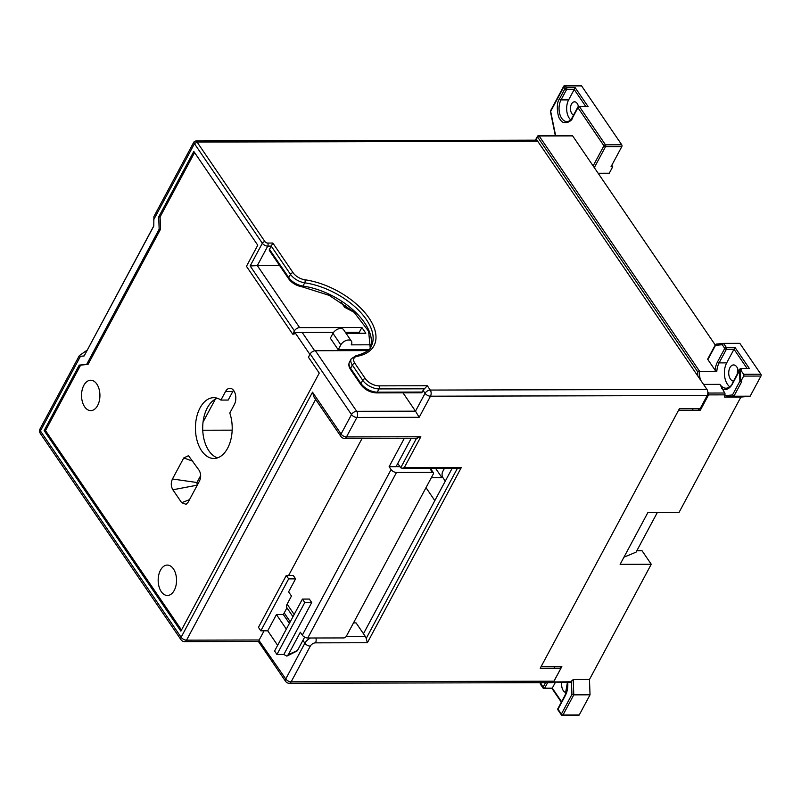 <?xml version="1.0" encoding="UTF-8"?>
<svg xmlns="http://www.w3.org/2000/svg" width="801" height="801" viewBox="0 0 801 801"><rect width="100%" height="100%" fill="white"/><g stroke="black" fill="none" stroke-linecap="round" stroke-linejoin="round"><path stroke-width="1.2" d="M286.337 629.095L276.435 614.567L267.724 630.798L277.637 645.326M283.864 654.467L311.709 602.532L309.346 599.068L302.438 599.078L274.583 651.013L276.946 654.477L283.864 654.467L286.828 656.099L288.4 654.537L300.345 632.249L302.317 635.133A4.345 2.303 -151.8 0 0 307.744 638.007L343.709 637.926A2.173 1.292 145.7 0 0 346.312 636.294L433.331 473.992A2.173 1.292 145.7 0 0 433.401 472.78A2.173 1.292 145.7 0 0 432.47 472.38L396.505 472.46L307.744 638.007M288.4 654.537L297.411 650.602L304.64 637.125M404.375 438.237L389.116 466.703L396.024 466.683L411.293 438.217M389.116 466.703L391.078 469.586A4.345 2.303 28.2 0 0 396.505 472.46M399.979 466.673L397.066 466.683A1.302 0.691 -151.8 0 1 396.165 466.432M260.816 630.818L288.66 578.883L286.297 575.418L258.453 627.353L260.816 630.818L267.724 630.798M288.66 578.883L295.579 578.863L288.61 591.849L291.464 596.034L287.118 604.144A6.518 3.875 145.7 0 0 286.918 607.809L292.986 616.7M289.391 623.408L283.344 614.557L286.948 607.839M297.411 650.602L296.23 650.843M311.709 602.532L304.791 602.542L302.438 599.078M276.946 654.477L304.791 602.542M283.344 614.557L276.435 614.567M295.579 578.863L293.216 575.398L286.297 575.418M362.142 438.337L288.64 575.418M559.869 666.592L560.97 668.204L540.224 668.254L679.458 408.58L700.214 408.53L707.173 395.544A4.345 2.623 89.9 0 0 706.943 389.406L537.721 141.256A4.345 2.623 89.9 0 0 535.969 140.155L195.744 140.966L193.842 142.087L153.902 216.57L153.782 226.102L84.155 355.944L153.772 225.892M434.823 500.625L426.002 487.679M554.803 666.602L553.932 668.224M457.491 468.185L366.177 638.477L367.379 642.732L315.504 642.853A4.345 2.583 145.7 0 0 310.307 646.107L291.163 681.811A4.345 2.623 89.9 0 1 289.201 683.273A4.345 4.345 0 0 1 285.607 681.371A4.345 2.583 -34.3 0 1 285.737 678.938A4.345 2.303 28.2 0 0 291.163 681.811L554.012 681.19L560.97 668.204M554.012 681.19A4.345 2.623 89.9 0 1 552.049 682.652L289.201 683.273M424.43 388.815A4.345 2.583 145.7 0 0 423.098 390.437L422.227 392.059L377.261 392.16L379.003 388.916L424.43 388.815L427.313 385.742L430.267 390.067A4.345 2.623 89.9 0 1 430.487 396.195L707.173 395.544M366.177 638.477A4.345 2.623 -90.1 0 0 365.426 636.605L363.464 633.721L452.215 468.195M314.062 397.096L312.52 392.2L341.056 434.042L351.499 414.568A4.345 2.583 -34.3 0 1 356.695 411.313A4.345 2.623 89.9 0 1 356.926 417.441A4.345 2.303 -151.8 0 1 351.499 414.568L310.177 353.972L308.435 357.216L319.259 373.086L180.886 631.148L44.125 430.598L79.239 365.126L86.648 364.405L159.159 229.186L158.698 216.921L193.812 151.449L257.762 245.226L246.448 266.322L292.695 334.137L294.077 334.127L294.948 332.505L333.546 332.415M345.401 332.385L359.279 332.355L359.899 333.266M371.013 344.8L351.208 344.851A6.518 3.875 145.7 0 0 351.409 341.196L343.539 329.652A6.518 3.875 145.7 0 0 338.382 328.891A6.518 3.875 145.7 0 0 332.966 333.336L330.352 338.202L338.222 349.747L368.74 349.677M346.022 333.306L365.817 333.256L361.882 327.489L359.279 332.355M310.177 353.972A4.345 2.583 -34.3 0 1 315.374 350.718L356.695 411.313L415.489 411.173L402.983 392.83M354.553 312.54L344.65 307.294L341.076 302.057M279.629 265.542L257.321 265.592L299.634 327.629L361.882 327.489M315.374 350.718L367.769 350.598M87.139 350.157L79.359 355.584L80.45 356.305L84.155 355.944M292.695 334.137L294.428 330.883A4.345 2.583 145.7 0 1 299.634 327.629M370.212 347.894A56.46 29.917 28.2 0 0 354.082 310.838A56.46 29.917 28.2 0 0 302.968 286.067A13.026 6.909 -151.8 0 1 288.74 277.587L290.483 274.342A2.173 1.292 145.7 0 1 293.076 272.71L272.841 243.043L271.229 246.107L267.764 246.117L257.321 265.592L250.152 265.962L262.338 243.244L194.453 143.689L193.912 141.967M40.05 428.905A4.345 2.303 28.2 0 0 40.42 430.958A4.345 2.583 145.7 0 0 40.29 433.401A4.345 4.345 0 0 1 40.05 428.905L79.359 355.584M40.29 433.401L180.986 639.719A4.345 2.583 -34.3 0 1 181.116 637.276A4.345 2.303 28.2 0 0 186.543 640.159L259.174 639.979L264.09 630.808M258.923 640.339L285.737 678.938L304.881 643.233L302.908 640.349M416.62 438.117L420.835 436.745L404.305 467.584L402.252 468.305L400.72 467.764L397.767 463.439M313.872 396.815L340.926 436.485A4.345 2.583 145.7 0 1 341.056 434.042A4.345 2.303 28.2 0 0 346.483 436.925L356.926 417.441L419.173 417.301L415.489 411.173L425.061 393.321A4.345 2.303 28.2 0 0 430.487 396.195L419.173 417.301M422.227 392.059A2.173 1.312 89.9 0 1 421.246 392.79L376.29 392.89A2.173 1.312 -90.1 0 0 377.261 392.16A13.026 6.909 -151.8 0 1 360.991 383.529L362.723 380.285A13.026 6.909 28.2 0 0 379.003 388.916A2.173 1.312 89.9 0 0 378.893 385.852L427.313 385.742M269.486 249.351L288.74 277.587A2.173 1.292 -34.3 0 0 288.67 278.808L269.416 250.573A2.173 1.292 -34.3 0 1 269.486 249.351L271.229 246.107L290.483 274.342A13.026 6.909 28.2 0 0 304.71 282.823A56.46 29.917 -151.8 0 1 357.026 308.715A56.46 29.917 -151.8 0 1 371.163 346.372C370.242 350.067 365.146 353.201 355.864 355.794L351.218 358.858A13.026 6.909 28.2 0 0 352.33 365.036L362.723 380.285A2.173 1.292 145.7 0 1 365.326 378.663A10.854 5.757 28.2 0 0 378.893 385.852M302.207 332.485L314.683 350.778M294.948 332.505L309.917 354.453M172.455 478.998L183.749 457.952L188.485 455.689L199.089 470.257C201.041 473.671 201.181 477.266 199.489 481.031L188.205 502.087L186.092 504.33L181.687 502.718L172.856 489.781C170.903 486.367 170.763 482.773 172.455 478.998L196.946 482.512L197.166 485.376M225.492 391.569L220.926 400.069A30.398 18.393 -90.1 0 0 213.747 397.676A30.398 18.393 -90.1 0 0 195.434 428.124A30.398 18.393 -90.1 0 0 213.897 458.482A30.398 18.393 -90.1 0 0 229.787 413.056L234.353 404.545A9.772 5.907 -90.1 0 0 235.304 394.052A9.772 5.907 -90.1 0 0 229.897 388.285A9.772 5.907 -90.1 0 0 225.492 391.569L232.761 391.549L228.195 400.059L220.926 400.069M84.636 406.798A15.199 9.191 -90.1 0 0 90.763 410.633A15.199 9.191 -90.1 0 0 99.334 400.83A15.199 9.191 -90.1 0 0 96.821 384.069A15.199 9.191 -90.1 0 0 90.693 380.235A15.199 9.191 -90.1 0 0 82.123 390.047A15.199 9.191 -90.1 0 0 84.636 406.798M161.271 591.649A15.199 9.191 -90.1 0 0 167.399 595.483A15.199 9.191 -90.1 0 0 175.96 585.681A15.199 9.191 -90.1 0 0 173.447 568.92A15.199 9.191 -90.1 0 0 167.319 565.085A15.199 9.191 -90.1 0 0 158.758 574.898A15.199 9.191 -90.1 0 0 161.271 591.649M194.583 152.58L160.09 216.921L160.54 229.186L88.04 364.405L80.621 365.126L45.507 430.598L181.497 630.007M217.381 398.267A30.398 18.393 -90.1 0 0 202.693 428.104A30.398 18.393 -90.1 0 0 217.522 457.882M233.532 390.337A9.772 5.907 -90.1 0 0 232.761 391.549M215.339 399.158L203.043 422.097M404.305 467.584L461.366 467.444L459.313 468.164M706.943 389.406L430.267 390.067A4.345 2.583 145.7 0 0 425.061 393.321L423.098 390.437M195.834 141.016L197.056 142.067L537.721 141.256M44.125 430.598L45.507 430.598M79.239 365.126L80.621 365.126M86.648 364.405L88.04 364.405M159.159 229.186L160.54 229.186M158.698 216.921L160.09 216.921M200.65 475.614L196.946 482.512M345.742 305.271L344.65 307.294M232.17 430.157L202.743 430.227M363.464 633.721L356.085 622.898L353.491 622.908M351.409 341.196A6.518 3.875 145.7 0 0 346.262 340.435A6.518 3.875 145.7 0 0 340.836 344.881L338.222 349.747M715.493 344.55L707.764 358.958A1.302 0.691 28.2 0 0 707.874 359.579L715.493 345.371L722.252 344.72L723.573 343.379L739.824 343.339L760.88 374.217A1.302 0.791 -90.1 0 1 760.95 376.059L750.157 396.185L733.906 396.225L732.494 394.953L724.334 395.744L724.635 397.126L733.906 396.225L741.736 381.616L740.695 381.616L743.658 376.1A1.302 0.791 -90.1 0 0 743.588 374.257L740.244 369.351L740.695 381.616M715.493 345.371L716.154 344.1L715.493 345.371M707.874 359.579L715.093 370.162L716.835 371.193A15.199 9.191 89.9 0 1 719.088 362.893L726.397 349.256L734.006 349.246L747.113 368.47M740.244 369.351L741.285 369.351L740.094 368.84A1.302 0.691 -151.8 0 1 740.695 368.48L749.335 368.46L734.978 347.404L726.697 362.873A15.199 9.191 89.9 0 0 729.811 386.823M715.253 344.991L593.721 166.778L594.763 166.778L605.546 146.653L621.806 146.613L611.013 166.738L612.745 166.738L609.261 173.226L598.137 173.256M545.531 682.662L543.058 687.278L540.515 682.672M571.433 680.9L571.934 694.397L561.361 714.112A1.302 0.691 28.2 0 0 562.983 714.983A1.302 0.791 89.9 0 1 562.402 715.413L578.652 715.373A1.302 0.791 -90.1 0 0 579.243 714.943L590.037 694.817L573.776 694.857L573.206 679.528L570.953 681.801L553.591 681.941M590.037 694.817L589.466 679.488L573.206 679.528M571.934 694.397L573.776 694.857L562.983 714.983L579.243 714.943M445.286 481.121L442.953 477.696L431.339 477.726M444.525 468.215L442.723 471.569A4.345 2.623 -90.1 0 0 442.953 477.696M724.635 397.126L740.885 397.086L679.098 512.32L647.969 512.39L620.124 564.325L651.253 564.254L642.002 550.688L636.845 550.708M657.401 512.37L636.074 552.149L623.959 557.186M740.885 397.086L750.157 396.185M612.745 166.738L611.774 165.316M737.891 369.291A8.03 4.856 -90.1 0 0 737.401 373.837M589.466 679.488L651.253 564.254M435.514 468.235L441.972 477.696M738.402 371.964A8.03 4.856 -90.1 0 0 736.8 366.968A8.03 4.856 -90.1 0 0 733.566 364.936A8.03 4.856 -90.1 0 0 729.03 370.122A8.03 4.856 -90.1 0 0 730.362 378.983A8.03 4.856 -90.1 0 0 733.556 381.006M535.849 140.155L537.561 136.961L697.691 371.774L716.835 371.193M707.804 392.049L708.495 393.051A1.302 0.791 89.9 0 1 708.555 394.893L724.815 394.853A1.302 0.791 -90.1 0 0 724.745 393.011L719.879 384.35A15.199 9.191 -90.1 0 0 726.006 388.195A15.199 9.191 -90.1 0 0 732.384 383.919M740.134 368.73L732.304 383.339A1.302 0.691 28.2 0 0 732.414 383.959A16.501 9.982 89.9 0 1 721.751 388.625M740.094 368.84L739.503 370.733L739.894 381.156L732.494 394.953M692.304 410.162L693.175 408.54M697.691 371.774L697.811 376.019M698.242 408.53L698.752 409.281A1.302 0.691 28.2 0 0 700.374 410.142L679.628 410.192A1.302 0.771 145.7 0 0 678.067 411.173L541.616 665.661A1.302 0.771 145.7 0 0 542.127 666.632L561.841 666.582L553.621 681.781M553.311 682.112L570.362 682.242A1.302 0.791 -90.1 0 0 570.953 681.801M552.219 688.229L555.433 682.272M566.247 692.615A8.03 4.856 89.9 0 1 563.273 690.592A8.03 4.856 89.9 0 1 561.841 682.262M700.505 379.974A15.199 9.191 89.9 0 1 699.543 371.233L539.123 135.99L572.665 135.91L593.13 165.917A1.302 0.691 28.2 0 0 594.763 166.778M555.614 135.619L550.677 111.359L563.784 86.929L564.965 88.661L559.388 99.044C555.213 104.18 558.377 119.209 560.139 119.279C563.253 126.188 572.355 121.021 572.375 118.087L577.952 107.704L603.924 145.792L593.13 165.917M572.665 135.91A1.302 0.791 -90.1 0 0 572.144 135.579L538.592 135.659A1.302 0.791 89.9 0 1 539.123 135.99A1.302 0.771 -34.3 0 0 537.561 136.961A1.302 0.691 -151.8 0 1 537.451 136.35A1.302 1.302 0 0 1 538.592 135.659A1.302 0.791 89.9 0 0 538.012 136.1M724.745 393.011L708.495 393.051A1.302 0.771 145.7 0 0 707.814 393.221M724.815 394.853L724.334 395.744M581.596 85.917A1.302 0.791 -90.1 0 0 581.065 85.587L564.815 85.627A1.302 0.791 89.9 0 1 565.336 85.947L581.596 85.917L621.736 144.781L605.486 144.821L579.503 106.723L587.293 106.403M621.806 146.613A1.302 0.791 -90.1 0 0 621.736 144.781M573.556 115.074A6.728 4.075 89.9 0 1 571.834 113.582A6.728 4.075 89.9 0 1 570.723 106.163A6.728 4.075 89.9 0 1 574.517 101.817A6.728 4.075 89.9 0 1 577.231 103.519A6.728 4.075 89.9 0 1 578.412 106.533M570.592 119.82A13.026 7.88 89.9 0 1 569.311 118.288A13.026 7.88 89.9 0 1 568.63 99.895L574.197 89.502L585.711 106.383M588.154 106.703L575.168 87.659L574.197 89.502L566.587 89.522L561.02 99.905A1.302 0.691 -151.8 0 1 559.388 99.044M740.695 381.486L739.894 381.156M432.47 472.38L429.656 468.245M391.078 469.586L302.317 635.133M287.118 604.144L294.167 614.497M340.926 436.485A4.345 4.345 0 0 0 344.52 438.377A4.345 2.623 89.9 0 0 346.483 436.925L420.835 436.745M461.366 467.444L367.379 642.732M80.45 356.305L40.42 430.958L181.116 637.276L312.52 392.2M250.152 265.962L294.428 330.883M272.841 243.043L267.654 243.053A2.173 1.151 -151.8 0 1 264.941 241.612L197.056 142.067L194.453 143.689L153.552 219.975M315.634 399.399L186.543 640.159A4.345 2.623 89.9 0 1 184.58 641.611L258.373 641.441L285.607 681.371M416.57 438.207L400.72 467.764M370.192 347.934L368.65 331.304L353.732 311.779L329.241 295.389L302.017 286.798A2.173 1.051 -81.9 0 0 302.968 286.067L304.71 282.823A2.173 1.051 98.1 0 0 304.931 279.779A58.633 31.069 -151.8 0 1 368.961 317.957A58.633 31.069 -151.8 0 1 357.126 356.315A10.854 5.757 28.2 0 0 354.933 363.414L365.326 378.663M264.941 241.612A2.173 1.292 -34.3 0 0 262.338 243.244A4.345 2.303 -151.8 0 0 267.764 246.117A2.173 1.312 -90.1 0 0 267.654 243.053M293.076 272.71A10.854 5.757 28.2 0 0 304.931 279.779M183.749 457.952L192.951 461.256M172.856 489.781L197.046 485.206M181.687 502.718L189.527 499.624M365.426 636.605L346.082 636.645M290.262 621.786L284.215 612.935M310.488 638.007A8.691 5.166 145.7 0 0 304.881 643.233A4.345 2.303 -151.8 0 0 310.307 646.107M315.504 642.853A4.345 2.623 -90.1 0 0 315.874 637.986M332.966 333.336L340.836 344.881M350.528 369.501C348.725 366.738 348.375 364.265 349.486 362.102A13.026 6.909 -151.8 0 0 350.588 368.29A2.173 1.292 -34.3 0 0 350.528 369.501L360.921 384.75A2.173 1.292 -34.3 0 1 360.991 383.529L350.588 368.29L352.33 365.036A2.173 1.292 145.7 0 1 354.933 363.414M357.126 356.315A2.173 1.532 -100.3 0 0 355.864 355.794M722.252 344.72L724.765 348.395A1.302 0.771 -34.3 0 1 726.327 347.424L723.573 343.379L716.154 344.1M734.978 347.404L726.327 347.424A1.302 0.791 89.9 0 1 726.397 349.256A1.302 0.691 28.2 0 1 724.765 348.395L717.456 362.032A16.501 9.982 -90.1 0 0 715.093 370.162M717.456 362.032A1.302 0.691 28.2 0 0 719.088 362.893L726.697 362.873M540.315 684.054L543.018 688.009A1.302 1.302 0 0 0 544.099 688.58A1.302 0.791 -90.1 0 1 543.579 688.249A1.302 0.771 -34.3 0 1 543.018 688.009A1.302 0.771 -34.3 0 1 543.058 687.278A1.302 0.691 28.2 0 0 544.69 688.139L547.624 682.662M561.321 714.842A1.302 0.771 145.7 0 1 561.361 714.112L558.017 709.215A1.302 0.771 145.7 0 0 557.977 709.946L561.321 714.842A1.302 1.302 0 0 0 562.402 715.413M719.879 384.35L703.528 384.39M732.414 383.959L739.503 370.733M699.153 408.53L698.752 409.281M565.326 695.578A1.302 0.691 -151.8 0 1 565.216 694.958L557.907 708.595A1.302 0.691 -151.8 0 0 558.017 709.215L565.326 695.578A16.501 9.982 -90.1 0 0 567.719 682.242M561.581 701.736L552.3 688.129L544.69 688.139A1.302 0.791 -90.1 0 1 544.099 688.58L552.269 688.56M571.774 694.697L573.176 694.687M605.546 146.653A1.302 0.691 -151.8 0 1 603.924 145.792A1.302 0.771 145.7 0 1 605.486 144.821A1.302 0.791 89.9 0 1 605.546 146.653M700.374 410.142L708.555 394.893A1.302 0.691 -151.8 0 1 707.563 394.593M587.153 106.383L578.983 106.403A1.302 1.302 0 0 0 577.841 107.084A1.302 0.691 28.2 0 0 577.952 107.704A1.302 0.771 145.7 0 1 579.503 106.723A1.302 0.791 89.9 0 0 578.983 106.403A1.302 0.791 89.9 0 0 578.392 106.833A1.302 0.691 28.2 0 0 577.841 107.084L572.264 117.477C570.592 120.29 568.82 121.662 566.958 121.592A13.026 7.88 89.9 0 1 561.701 118.308A13.026 7.88 89.9 0 1 561.02 99.905L568.63 99.895M572.264 117.477A1.302 0.691 28.2 0 0 572.375 118.087M575.168 87.659L566.517 87.679A1.302 0.771 -34.3 0 0 564.965 88.661A1.302 0.691 28.2 0 0 566.587 89.522A1.302 0.791 89.9 0 0 566.517 87.679L565.336 85.947A1.302 0.771 -34.3 0 0 563.784 86.929A1.302 0.691 -151.8 0 1 563.674 86.308A1.302 1.302 0 0 1 564.815 85.627A1.302 0.791 89.9 0 0 564.224 86.057M743.658 376.1L760.95 376.059M743.588 374.257L760.88 374.217M433.401 472.78L430.307 468.245M297.011 651.043L287.058 655.989M180.986 639.719A4.345 4.345 0 0 0 184.58 641.611M344.52 438.377L417.491 438.207M288.67 278.808C291.934 283.093 296.38 285.757 302.017 286.798M402.402 468.315L459.464 468.174M349.486 362.102L351.218 358.858M360.921 384.75C364.855 389.747 369.982 392.46 376.29 392.89M540.295 683.874L540.244 682.672M726.006 388.195L728.86 388.185M567.448 682.242L565.216 694.958M557.907 708.595A1.302 1.302 0 0 0 557.977 709.946M561.341 702.177L551.939 688.389M535.408 140.165L537.451 136.35M555.323 135.619L550.357 111.179M550.357 111.149L563.674 86.308"/></g></svg>
